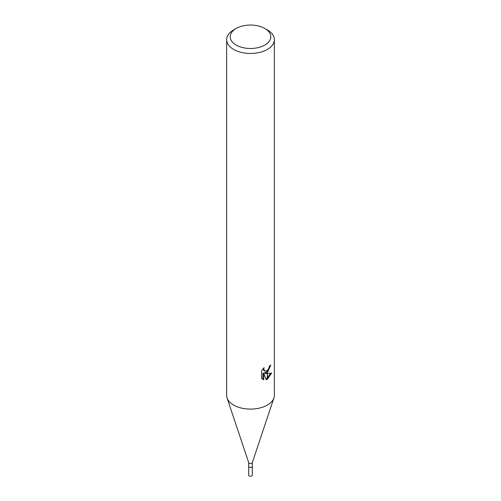 <?xml version="1.0" encoding="UTF-8"?>
<svg xmlns="http://www.w3.org/2000/svg" width="501" height="501" viewBox="0 0 501 501"><rect width="100%" height="100%" fill="white"/><g stroke="black" fill="none" stroke-linecap="round" stroke-linejoin="round"><path stroke-width="0.75" d="M252.291 462.555A1.791 1.033 180 0 1 252.26 462.749A1.791 1.033 180 0 1 251.765 463.281A1.791 1.033 180 0 1 249.974 463.538A1.791 1.033 180 0 1 248.74 462.749L227.097 398.032M252.291 462.648L252.291 466.45A1.791 1.033 180 0 1 251.765 467.183A1.791 1.033 180 0 1 249.817 467.402A1.791 1.033 180 0 1 248.709 466.45L248.709 462.648M264.847 45.046A20.284 11.711 180 0 1 236.153 45.046A20.284 11.711 180 0 1 236.153 28.482L236.153 28.482A20.284 11.711 180 0 1 264.847 28.482A20.284 11.711 180 0 1 264.847 45.046M233.623 29.941L236.153 28.482L233.623 29.941A23.866 13.777 180 0 0 226.634 39.685A23.866 13.777 180 0 0 241.369 52.417A23.866 13.777 180 0 0 267.377 49.43A23.866 13.777 180 0 0 274.366 39.685A23.866 13.777 180 0 0 267.377 29.941L264.847 28.482M274.366 39.685L274.366 395.32A23.866 13.777 180 0 1 267.377 405.065A23.866 13.777 180 0 1 241.369 408.052A23.866 13.777 180 0 1 226.634 395.32L226.634 39.685M261.603 370.778L264.108 367.671L263.77 369.193L264.697 371.022L267.258 370.621L267.258 372.675L265.092 373.445L267.258 373.508L267.258 379.282L266.25 379.689L263.776 373.514L263.776 379.745L261.603 378.462M261.597 378.468L261.597 370.778M267.258 370.621A3.814 2.198 120 0 0 267.496 370.421L269.1 367.772L269.35 366.175A23.866 13.777 0 0 0 270.803 364.966L267.496 372.5A6.275 3.62 -60 0 1 267.258 372.675M267.496 379.151L267.496 373.508L271.63 373.032L267.496 379.151A8.636 4.985 -60 0 1 267.258 379.282M267.258 371.479L264.24 372.957L265.092 373.445M267.496 371.228L269.845 365.793M267.496 372.5L267.496 370.421M264.697 371.022L263.845 370.527L262.919 368.949M262.211 379L262.919 379.244L262.919 373.02L263.776 373.514M265.987 378.994L267.258 378.255M267.496 378.061L270.509 373.27M262.919 379.251L263.776 379.745M273.934 397.932A23.866 13.777 180 0 1 267.377 405.065M252.291 466.475L252.291 475.217A1.791 1.033 180 0 1 251.765 475.95A1.791 1.033 180 0 1 249.817 476.175A1.791 1.033 180 0 1 248.709 475.217L248.709 466.475M252.26 462.749L273.903 398.032"/></g></svg>
